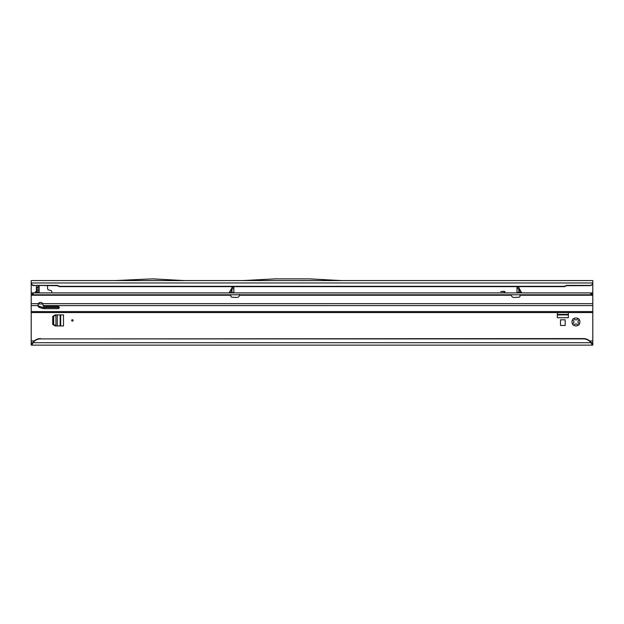 <?xml version="1.0" encoding="UTF-8"?>
<svg xmlns="http://www.w3.org/2000/svg" width="624" height="624" viewBox="0 0 624 624"><rect width="100%" height="100%" fill="white"/><g stroke="black" fill="none" stroke-linecap="round" stroke-linejoin="round"><path stroke-width="0.94" d="M572.949 323.606L573.932 322.53A2.106 2.106 0 0 1 573.932 321.313L572.699 319.628A3.978 3.978 0 0 0 572.699 324.215L572.949 323.606M73.086 320.424A0.702 0.702 0 0 0 72.384 319.722A0.702 0.702 0 0 0 71.682 320.424A0.702 0.702 0 0 0 72.384 321.126A0.702 0.702 0 0 0 73.086 320.424M578.245 325.174L576.56 323.942A2.106 2.106 0 0 1 575.344 323.942L573.659 325.174A3.978 3.978 0 0 0 578.245 325.174A0.936 0.936 0 0 0 579.205 324.215A3.978 3.978 0 0 0 579.205 319.628A0.936 0.936 0 0 0 578.245 318.669A3.978 3.978 0 0 0 573.659 318.669A0.936 0.936 0 0 0 572.699 319.628M572.699 324.215A0.936 0.936 0 0 0 573.659 325.174M557.326 312.562L557.326 317.71L568.37 317.71L568.37 312.562M34.889 292.539L36.348 291.213L36.348 285.706L36.816 292.906M51.792 292.906L51.792 291.837A1.404 1.404 0 0 0 50.755 290.48L48.617 289.903A1.404 1.404 0 0 1 47.58 288.553L47.58 286.634A1.404 1.404 0 0 0 47.229 285.706M38.267 303.95L42.861 303.95M592.8 345.134L592.153 345.134L592.153 342.794L592.8 342.794L592.8 345.134L592.8 312.562L31.2 312.562L31.2 345.134L31.2 342.794L31.847 342.794L31.847 345.134L31.2 345.134M115.526 280.55L31.2 280.55L31.2 292.906L592.8 292.906L592.753 283.296C592.379 284.708 591.458 285.488 589.992 285.628L589.992 285.379A2.808 2.777 0 0 0 592.777 282.968L592.784 283.163M504.785 292.906L504.816 292.789A0.897 0.897 0 0 0 503.942 291.658L500.698 291.658L503.942 291.314A1.24 1.24 0 0 1 505.144 292.882L505.136 292.906M560.508 325.439L565.188 325.439L565.188 319.823L560.508 319.823L560.508 325.439M63.492 314.902L55.255 314.902L52.728 316.36L52.728 324.488L55.255 325.946L63.492 325.946L63.492 314.902M36.41 291.283L34.944 292.601L36.816 292.539M38.259 288.038L39.156 288.038L39.156 292.906M592.153 342.794L591.006 342.389L592.153 345.134L31.847 345.134L32.994 342.716L31.847 342.794M34.008 285.706A2.808 2.777 180 0 1 31.223 283.296L31.223 282.968A2.808 2.777 0 0 0 34.008 285.379L57.658 285.706L59.28 286.634L564.72 286.634L566.342 285.706L589.992 285.628M31.2 282.282L31.223 282.968L592.777 282.968L592.8 280.55L341.398 280.55M34.008 285.379L57.658 285.379L59.28 286.307L564.72 286.307L566.342 285.379L589.992 285.379M243.227 280.55L341.461 280.589L309.254 278.866L275.434 278.866L243.227 280.55M184.681 280.597L115.463 280.55L152.474 278.866L184.681 280.597M184.618 280.55L243.29 280.55M40.56 338.91A9.36 9.266 180 0 0 32.994 342.716L591.006 342.716A9.36 9.266 180 0 0 583.44 338.91L40.56 338.91L583.44 338.582A9.36 9.266 0 0 1 591.006 342.389M40.56 338.582A9.36 9.266 180 0 0 32.994 342.389M579.205 319.628L577.972 321.313A2.106 2.106 0 0 1 577.972 322.53L579.205 324.215M573.659 318.669L575.344 319.901A2.106 2.106 0 0 1 576.56 319.901L578.245 318.669M37.206 287.57L39.156 288.038L36.816 288.038L38.758 285.706M39.156 288.038L36.816 288.038M39.374 303.95L38.61 303.295M39.016 303.779L39.156 302.819M39.156 303.365L39.827 303.95M39.156 287.898L39.156 285.815M36.793 292.906L36.785 291.096M568.37 314.902L557.326 314.902M60.684 314.902L60.684 325.946M56.066 325.946L53.664 324.488L53.664 316.36L56.066 314.902M521.563 292.906L521.594 292.672A0.468 0.468 0 0 0 521.999 292.906M228.829 292.906A0.468 0.468 0 0 0 229.234 292.672L231.972 292.438A0.468 0.468 0 0 1 231.504 292.906L233.844 292.438L233.844 287.383L231.972 287.383L231.972 292.438M231.972 287.804L229.234 292.672M518.856 287.804L521.594 292.672M230.958 294.778L230.802 295.963A1.17 1.17 0 0 0 231.902 297.203L236.621 297.492A2.808 2.808 0 0 0 239.546 295.246L239.593 294.45L239.546 295.246L511.282 295.246A2.808 2.808 0 0 0 514.207 297.492L518.926 297.203A1.17 1.17 0 0 0 520.026 295.963L519.87 294.778M31.2 311.594L31.2 294.778L592.8 294.778L592.8 312.562L31.2 312.562L31.2 311.594L592.8 311.594M518.934 292.695L519.324 292.906A0.468 0.468 0 0 1 518.856 292.438L518.606 292.906M518.856 292.438L516.984 292.438L516.984 287.383L518.856 287.383L518.856 292.438L521.212 292.64L518.973 288.756L519.324 292.906M38.048 304.972A2.574 2.083 180 0 0 39.702 306.478L42.822 307.367A3.744 3.026 180 0 0 44.07 307.546L57.876 307.546A1.404 1.139 180 0 0 59.101 306.953M58.523 307.414L42.986 307.414M43.134 305.612A2.574 2.083 180 0 0 43.134 305.588L42.775 303.662A2.574 2.574 0 0 0 38.345 303.662L37.986 305.588A2.574 2.083 180 0 0 37.986 305.612A2.574 2.083 180 0 0 39.702 307.577L42.822 308.467A3.744 3.026 180 0 0 44.07 308.646L57.876 308.646A1.404 1.139 180 0 0 57.876 306.368L44.07 306.368A0.936 0.757 0 0 1 43.134 305.612L592.8 305.588M592.8 292.906L592.8 294.778M590.803 292.906L590.803 294.778M33.197 292.906L33.197 294.778M31.2 292.906L31.2 294.778M229.265 292.906L231.972 288.553M592.8 340.922L589.657 340.922M31.2 284.762L31.902 284.762M591.989 284.762L592.8 284.762M34.343 340.922L31.2 340.922M39.156 292.633L36.816 292.633M39.156 292.063L36.816 292.063M39.156 290.706L36.816 290.706M39.156 289.442L36.816 289.442M568.37 314.387L557.326 314.387M60.169 314.902L60.169 325.946M57.283 325.946L57.283 314.902M55.926 325.861L55.926 314.987M39.702 306.478L39.702 307.577M31.2 305.588L37.986 305.588M57.876 307.546L57.876 308.646M44.07 307.546L44.07 308.646M42.822 307.367L42.822 308.467M31.2 295.246L230.849 295.246M31.2 303.662L38.345 303.662M42.775 303.662L592.8 303.662M519.979 295.246L592.8 295.246M591.7 292.906L591.7 294.778M590.936 292.906L590.936 294.778M33.064 292.906L33.064 294.778M32.3 292.906L32.3 294.778M516.984 288.701L518.856 288.701M233.844 288.701L231.972 288.701M231.504 292.906L231.855 288.756"/></g></svg>
